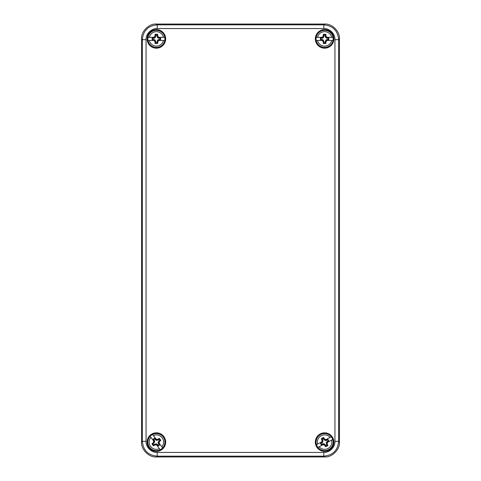 <?xml version="1.0" encoding="UTF-8"?>
<svg xmlns="http://www.w3.org/2000/svg" width="481" height="481" viewBox="0 0 481 481"><rect width="100%" height="100%" fill="white"/><g stroke="black" fill="none" stroke-linecap="round" stroke-linejoin="round"><path stroke-width="0.72" d="M324.609 24.05C331.95 23.389 340.109 31.548 339.448 38.889L339.448 442.111C340.109 449.452 331.95 457.611 324.609 456.95L156.391 456.95C149.05 457.611 140.891 449.452 141.552 442.111L141.552 38.889C140.891 31.548 149.05 23.389 156.391 24.05L324.609 24.05L156.391 24.05C149.05 23.389 140.891 31.548 141.552 38.889L141.552 442.111C140.891 449.452 149.05 457.611 156.391 456.95L324.609 456.95C331.95 457.611 340.109 449.452 339.448 442.111L339.448 38.889C340.109 31.548 331.95 23.389 324.609 24.05L323.809 24.85C332.864 25.685 337.812 30.634 338.648 39.689L334.938 39.689L334.938 441.311C335.179 447.017 329.719 452.723 323.809 452.441L157.191 452.441C151.485 452.675 145.779 447.222 146.062 441.311L146.062 39.689C145.647 33.826 151.743 28.217 157.191 28.559L323.809 28.559C329.515 28.325 335.221 33.778 334.938 39.689M333.88 442.105A9.277 9.277 0 0 0 319.967 434.072A9.277 9.277 0 0 0 319.967 450.144A9.277 9.277 0 0 0 333.88 442.105M165.668 38.895A9.277 9.277 0 0 0 151.755 30.856A9.277 9.277 0 0 0 151.755 46.928A9.277 9.277 0 0 0 165.668 38.895M333.88 38.895A9.277 9.277 0 0 0 319.967 30.856A9.277 9.277 0 0 0 319.967 46.928A9.277 9.277 0 0 0 333.88 38.895M165.668 442.105A9.277 9.277 0 0 0 151.755 434.072A9.277 9.277 0 0 0 151.755 450.144A9.277 9.277 0 0 0 165.668 442.105M333.754 442.105A9.145 9.145 0 0 0 320.033 434.187A9.145 9.145 0 0 0 320.033 450.03A9.145 9.145 0 0 0 333.754 442.105M165.542 38.895A9.145 9.145 0 0 0 151.822 30.97A9.145 9.145 0 0 0 151.822 46.813A9.145 9.145 0 0 0 165.542 38.895M333.754 38.895A9.145 9.145 0 0 0 320.033 30.97A9.145 9.145 0 0 0 320.033 46.813A9.145 9.145 0 0 0 333.754 38.895M165.542 442.105A9.145 9.145 0 0 0 151.822 434.187A9.145 9.145 0 0 0 151.822 450.03A9.145 9.145 0 0 0 165.542 442.105M334.938 441.311L338.648 441.311C337.812 450.366 332.864 455.315 323.809 456.15L323.809 452.441M146.062 39.689L142.352 39.689C143.188 30.634 148.136 25.685 157.191 24.85L157.191 28.559M157.191 452.441L157.191 456.15C148.136 455.315 143.188 450.366 142.352 441.311L146.062 441.311M320.593 434.577A8.532 8.532 0 0 1 333.135 442.394A8.532 8.532 0 0 1 320.093 449.35A8.532 8.532 0 0 1 320.593 434.577A8.532 8.532 0 0 1 333.135 442.394A8.532 8.532 0 0 1 320.093 449.35A8.532 8.532 0 0 1 320.593 434.577M321.206 435.738A7.221 7.221 0 0 1 330.104 437.421L331.271 436.802A8.52 8.52 0 0 1 332.726 439.532L331.559 440.151A7.221 7.221 0 0 1 319.107 446.789L317.941 447.414A8.52 8.52 0 0 1 316.486 444.684L317.652 444.065A7.221 7.221 0 0 1 321.206 435.738M332.726 439.532L327.501 442.316L327.146 443.933L327.892 445.43A4.672 4.672 0 0 1 325.541 446.687L324.705 445.232L323.166 444.63L317.941 447.414M316.486 444.684L321.711 441.901L322.066 440.283L321.32 438.786A4.672 4.672 0 0 1 323.677 437.53L324.507 438.985L326.046 439.586L331.271 436.802M323.851 444.588L324.116 443.729L322.547 443.831L322.655 444.191L323.996 444.107M323.166 444.63L323.972 444.197M324.116 443.729L325.932 445.767A3.89 3.89 0 0 0 326.906 445.244L326.226 442.598L327.086 442.863M326.695 442.742L327.501 442.316M325.36 439.628L325.24 440.019L326.046 439.586M325.24 440.019L325.096 440.488L323.857 439.532L324.507 438.985M323.857 439.532L323.28 438.45A3.89 3.89 0 0 0 322.306 438.967L322.985 441.618L322.126 441.354M322.517 441.474L321.711 441.901M326.605 442.718L328.709 440.963A4.263 4.263 0 0 0 327.844 439.339L325.216 440.109M322.607 441.498L320.502 443.254A4.263 4.263 0 0 0 321.368 444.877L322.655 444.191M326.557 440.025L326.665 440.386L325.096 440.488M327.844 439.339L326.665 440.386M328.709 440.963L328.264 440.782A3.89 3.89 0 0 0 327.747 439.808M327.429 441.648L327.182 441.36L328.264 440.782M326.226 442.598L327.182 441.36M321.368 444.877L322.547 443.831M320.502 443.254L320.947 443.434A3.89 3.89 0 0 0 321.47 444.408M321.789 442.568L322.029 442.857L320.947 443.434M322.985 441.618L322.029 442.857M323.28 438.45L323.677 437.53M322.306 438.967L321.32 438.786M325.354 444.684L324.705 445.232M322.883 440.049L322.066 440.283M325.932 445.767L325.541 446.687M326.906 445.244L327.892 445.43M326.328 444.167L327.146 443.933M163.221 436.982A8.532 8.532 0 0 1 157.419 450.583A8.532 8.532 0 0 1 148.545 438.756A8.532 8.532 0 0 1 163.221 436.982A8.532 8.532 0 0 1 157.419 450.583A8.532 8.532 0 0 1 148.545 438.756A8.532 8.532 0 0 1 163.221 436.982M162.169 437.77A7.221 7.221 0 0 1 161.863 446.819L162.656 447.877A8.52 8.52 0 0 1 160.185 449.735L159.391 448.677A7.221 7.221 0 0 1 150.92 437.391L150.126 436.333A8.52 8.52 0 0 1 152.603 434.481L153.397 435.539A7.221 7.221 0 0 1 162.169 437.77M160.185 449.735L156.632 444.997L154.978 444.895L153.613 445.863A4.672 4.672 0 0 1 152.014 443.729L153.319 442.688L153.686 441.071L150.126 436.333M152.603 434.481L156.157 439.213L157.804 439.321L159.175 438.353A4.672 4.672 0 0 1 160.774 440.488L159.464 441.528L159.103 443.145L162.656 447.877M153.824 441.744L154.72 441.871L154.377 440.337L154.034 440.5L154.329 441.811M153.686 441.071L154.227 441.798M154.72 441.871L152.982 443.981A3.89 3.89 0 0 0 153.643 444.859L156.157 443.783L156.03 444.678M156.084 444.27L156.632 444.997M158.964 442.472L158.556 442.418L159.103 443.145M158.556 442.418L158.069 442.346L158.826 440.975L159.464 441.528M158.826 440.975L159.806 440.235A3.89 3.89 0 0 0 159.145 439.357L156.632 440.434L156.758 439.538M156.704 439.941L156.157 439.213M156.097 444.173L158.153 445.989A4.263 4.263 0 0 0 159.626 444.883L158.459 442.4M156.686 440.043L154.635 438.227A4.263 4.263 0 0 0 153.162 439.333L154.034 440.5M158.754 443.716L158.411 443.879L158.069 442.346M159.626 444.883L158.411 443.879M158.153 445.989L158.267 445.52A3.89 3.89 0 0 0 159.145 444.859M157.281 444.823L157.527 444.54L158.267 445.52M156.157 443.783L157.527 444.54M153.162 439.333L154.377 440.337M154.635 438.227L154.521 438.696A3.89 3.89 0 0 0 153.643 439.357M155.507 439.393L155.261 439.676L154.521 438.696M156.632 440.434L155.261 439.676M159.806 440.235L160.774 440.488M159.145 439.357L159.175 438.353M153.962 443.241L153.319 442.688M158.165 440.091L157.804 439.321M152.982 443.981L152.014 443.729M153.643 444.859L153.613 445.863M154.623 444.125L154.978 444.895M324.609 30.357A8.532 8.532 0 0 1 331.998 43.158A8.532 8.532 0 0 1 317.213 43.158A8.532 8.532 0 0 1 324.609 30.357A8.532 8.532 0 0 1 331.998 43.158A8.532 8.532 0 0 1 317.213 43.158A8.532 8.532 0 0 1 324.609 30.357M324.609 31.668A7.221 7.221 0 0 1 331.662 37.344L332.984 37.344A8.52 8.52 0 0 1 332.984 40.44L331.662 40.44A7.221 7.221 0 0 1 317.55 40.44L316.227 40.44A8.52 8.52 0 0 1 316.227 37.344L317.55 37.344A7.221 7.221 0 0 1 324.609 31.668M332.984 40.44L327.062 40.44L325.992 41.697L325.938 43.368A4.672 4.672 0 0 1 323.274 43.368L323.226 41.697L322.15 40.44L316.227 40.44M316.227 37.344L322.15 37.344L323.226 36.087L323.274 34.416A4.672 4.672 0 0 1 325.938 34.416L325.992 36.087L327.062 37.344L332.984 37.344M322.769 40.729L323.412 40.085L321.981 39.442L321.903 39.815L323.13 40.368M322.15 40.44L323.058 40.44M323.412 40.085L324.056 42.743A3.89 3.89 0 0 0 325.156 42.743L325.799 40.085L326.443 40.729M326.154 40.44L327.062 40.44M326.443 37.055L326.154 37.344L327.062 37.344M326.154 37.344L325.799 37.698L325.156 36.267L325.992 36.087M325.156 36.267L325.156 35.041A3.89 3.89 0 0 0 324.056 35.041L323.412 37.698L322.769 37.055M323.058 37.344L322.15 37.344M326.082 40.368L328.763 39.815A4.263 4.263 0 0 0 328.763 37.969L326.082 37.416M323.13 37.416L320.448 37.969A4.263 4.263 0 0 0 320.448 39.815L321.903 39.815M327.308 37.969L327.23 38.342L325.799 37.698M328.763 37.969L327.23 38.342M328.763 39.815L328.457 39.442A3.89 3.89 0 0 0 328.457 38.342M327.308 39.815L327.23 39.442L328.457 39.442M325.799 40.085L327.23 39.442M320.448 39.815L321.981 39.442M320.448 37.969L320.755 38.342A3.89 3.89 0 0 0 320.755 39.442M321.903 37.969L321.981 38.342L320.755 38.342M323.412 37.698L321.981 38.342M325.156 35.041L325.938 34.416M324.056 35.041L323.274 34.416M324.056 41.516L323.226 41.697M324.056 36.267L323.226 36.087M324.056 42.743L323.274 43.368M325.156 42.743L325.938 43.368M325.156 41.516L325.992 41.697M156.391 30.357A8.532 8.532 0 0 1 163.787 43.158A8.532 8.532 0 0 1 149.002 43.158A8.532 8.532 0 0 1 156.391 30.357A8.532 8.532 0 0 1 163.787 43.158A8.532 8.532 0 0 1 149.002 43.158A8.532 8.532 0 0 1 156.391 30.357M156.391 31.668A7.221 7.221 0 0 1 163.45 37.344L164.773 37.344A8.52 8.52 0 0 1 164.773 40.44L163.45 40.44A7.221 7.221 0 0 1 149.338 40.44L148.016 40.44A8.52 8.52 0 0 1 148.016 37.344L149.338 37.344A7.221 7.221 0 0 1 156.391 31.668M164.773 40.44L158.85 40.44L157.774 41.697L157.726 43.368A4.672 4.672 0 0 1 155.062 43.368L155.008 41.697L153.938 40.44L148.016 40.44M148.016 37.344L153.938 37.344L155.008 36.087L155.062 34.416A4.672 4.672 0 0 1 157.726 34.416L157.774 36.087L158.85 37.344L164.773 37.344M154.557 40.729L155.201 40.085L153.77 39.442L153.692 39.815L154.918 40.368M153.938 40.44L154.846 40.44M155.201 40.085L155.844 42.743A3.89 3.89 0 0 0 156.944 42.743L157.588 40.085L158.231 40.729M157.942 40.44L158.85 40.44M158.231 37.055L157.942 37.344L158.85 37.344M157.942 37.344L157.588 37.698L156.944 36.267L157.774 36.087M156.944 36.267L156.944 35.041A3.89 3.89 0 0 0 155.844 35.041L155.201 37.698L154.557 37.055M154.846 37.344L153.938 37.344M157.87 40.368L160.552 39.815A4.263 4.263 0 0 0 160.552 37.969L157.87 37.416M154.918 37.416L152.236 37.969A4.263 4.263 0 0 0 152.236 39.815L153.692 39.815M159.097 37.969L159.019 38.342L157.588 37.698M160.552 37.969L159.019 38.342M160.552 39.815L160.245 39.442A3.89 3.89 0 0 0 160.245 38.342M159.097 39.815L159.019 39.442L160.245 39.442M157.588 40.085L159.019 39.442M152.236 39.815L153.77 39.442M152.236 37.969L152.543 38.342A3.89 3.89 0 0 0 152.543 39.442M153.692 37.969L153.77 38.342L152.543 38.342M155.201 37.698L153.77 38.342M156.944 35.041L157.726 34.416M155.844 35.041L155.062 34.416M155.844 41.516L155.008 41.697M155.844 36.267L155.008 36.087M155.844 42.743L155.062 43.368M156.944 42.743L157.726 43.368M156.944 41.516L157.774 41.697M156.391 456.95L157.191 456.15L323.809 456.15L324.609 456.95M339.448 442.111L338.648 441.311L338.648 39.689L339.448 38.889M323.809 28.559L323.809 24.85L157.191 24.85L156.391 24.05M141.552 38.889L142.352 39.689L142.352 441.311L141.552 442.111"/></g></svg>
